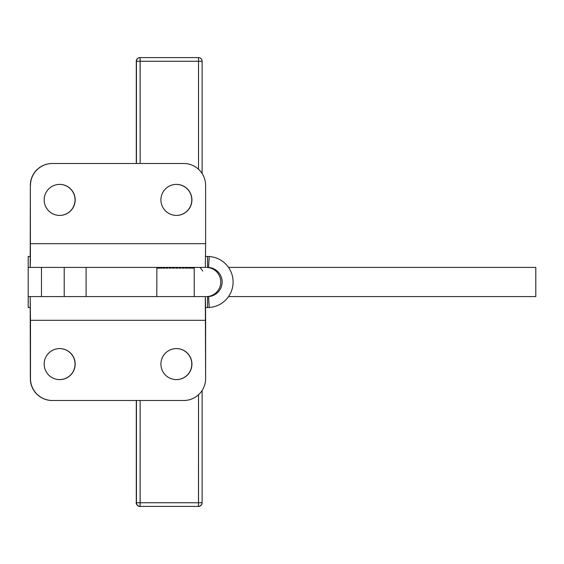 <?xml version="1.0" encoding="UTF-8"?>
<svg xmlns="http://www.w3.org/2000/svg" width="564" height="564" viewBox="0 0 564 564"><rect width="100%" height="100%" fill="white"/><g stroke="black" fill="none" stroke-linecap="round" stroke-linejoin="round"><path stroke-width="0.85" d="M228.512 267.406L535.8 267.406L228.512 267.406M28.207 256.458L30.188 256.458L28.207 256.458L28.2 267.406L30.188 267.406L30.4 260.455L30.35 185.387A21.89 21.89 -90 0 1 52.24 163.497A21.89 21.89 90 0 0 30.35 185.387L30.188 267.406L205.317 267.406L205.613 243.69L205.317 267.406L28.207 267.406L28.2 256.458L28.2 267.406L41.468 267.406L41.468 296.593L41.468 267.406M205.564 256.458L207.552 256.458L207.552 267.406L208.532 267.435L209.265 256.514L207.552 256.458L209.265 256.514L208.532 267.435A14.593 14.593 -90 0 1 222.145 282A14.593 14.593 -90 0 1 208.532 296.565L207.552 296.593L207.552 307.542L205.564 307.542L209.265 307.486L208.532 296.565L209.265 307.486A25.542 25.542 90 0 0 233.094 282A25.542 25.542 90 0 0 209.265 256.514A25.542 25.542 -90 0 1 233.094 282A25.542 25.542 -90 0 1 209.265 307.486L207.552 307.542L207.552 296.593L208.532 296.565A14.593 14.593 90 0 0 222.145 282A14.593 14.593 90 0 0 208.532 267.435L207.552 267.406L207.552 256.458L205.564 256.458M28.2 267.406L28.2 307.542L28.207 296.593L30.188 296.593L28.207 296.593L28.207 307.542L30.442 307.542M228.512 296.593L535.8 296.593L535.8 267.406L535.8 296.593L228.512 296.593M28.207 296.593L205.317 296.593L205.529 303.545L205.613 320.31L30.484 320.31L30.188 296.593L30.35 378.613A21.89 21.89 90 0 0 52.24 400.503L52.374 400.503A21.89 21.89 -90 0 1 30.484 378.613L30.484 320.31L205.613 320.31L205.613 378.613A21.89 21.89 -90 0 1 183.723 400.503L52.24 400.503A21.89 21.89 -90 0 1 30.35 378.613L30.484 378.613A21.89 21.89 90 0 0 52.374 400.503L183.723 400.503A21.89 21.89 90 0 0 205.613 378.613L205.317 296.593L30.188 296.593M191.795 364.097A15.51 15.503 -90 0 1 176.356 379.607A15.51 15.503 90 0 0 191.795 364.097A15.51 15.503 90 0 0 176.356 348.587A15.51 15.503 -90 0 1 191.795 364.097M191.929 364.097A15.51 15.503 90 0 0 176.426 348.587A15.51 15.503 90 0 0 160.916 364.097A15.51 15.503 90 0 0 176.426 379.607A15.51 15.503 90 0 0 191.929 364.097M75.04 199.903A15.51 15.503 -90 0 1 59.608 215.413A15.51 15.503 90 0 0 75.04 199.903A15.51 15.503 90 0 0 59.608 184.393A15.51 15.503 -90 0 1 75.04 199.903M75.181 199.903A15.51 15.503 90 0 0 59.671 184.393A15.51 15.503 90 0 0 44.168 199.903A15.51 15.503 90 0 0 59.671 215.413A15.51 15.503 90 0 0 75.181 199.903M75.04 364.097A15.51 15.503 -90 0 1 59.608 379.607A15.51 15.503 90 0 0 75.04 364.097A15.51 15.503 90 0 0 59.608 348.587A15.51 15.503 -90 0 1 75.04 364.097M75.181 364.097A15.51 15.503 90 0 0 59.671 348.587A15.51 15.503 90 0 0 44.168 364.097A15.51 15.503 90 0 0 59.671 379.607A15.51 15.503 90 0 0 75.181 364.097M191.795 199.903A15.51 15.503 -90 0 1 176.356 215.413A15.51 15.503 90 0 0 191.795 199.903A15.51 15.503 90 0 0 176.356 184.393A15.51 15.503 -90 0 1 191.795 199.903M191.929 199.903A15.51 15.503 90 0 0 176.426 184.393A15.51 15.503 90 0 0 160.916 199.903A15.51 15.503 90 0 0 176.426 215.413A15.51 15.503 90 0 0 191.929 199.903M206.184 267.406A14.593 14.593 -90 0 1 220.778 282A14.593 14.593 -90 0 1 206.184 296.593A14.593 14.593 90 0 0 220.778 282A14.593 14.593 90 0 0 206.184 267.406M205.613 185.387L205.613 243.69L30.484 243.69L205.613 243.69L205.613 185.387A21.89 21.89 90 0 0 183.723 163.497L52.374 163.497A21.89 21.89 90 0 0 30.484 185.387A21.89 21.89 -90 0 1 52.374 163.497L183.723 163.497A21.89 21.89 -90 0 1 205.613 185.387M44.168 199.903A15.51 15.503 -90 0 1 67.426 186.472A15.51 15.503 -90 0 1 67.426 213.333A15.51 15.503 -90 0 1 44.168 199.903M160.916 199.903A15.51 15.503 -90 0 1 184.181 186.472A15.51 15.503 -90 0 1 184.181 213.333A15.51 15.503 -90 0 1 160.916 199.903M30.35 320.31L30.35 378.613L30.35 320.31M160.916 364.097A15.51 15.503 -90 0 1 184.181 350.667A15.51 15.503 -90 0 1 184.181 377.527A15.51 15.503 -90 0 1 160.916 364.097M44.168 364.097A15.51 15.503 -90 0 1 67.426 350.667A15.51 15.503 -90 0 1 67.426 377.527A15.51 15.503 -90 0 1 44.168 364.097M194.058 268.133L194.213 267.406L194.058 268.133M193.332 268.133L193.861 268.133L193.332 268.133L193.332 267.406L193.332 268.133L193.861 268.133L193.861 267.406L193.861 268.133M192.035 268.133L192.923 268.133L192.923 267.406L192.923 268.133L192.035 268.133L192.035 267.406L192.035 268.133M190.202 268.133L191.422 268.133L191.422 267.406L191.422 268.133L190.202 268.133L190.202 267.406L190.202 268.133M187.904 268.133L189.412 268.133L189.412 267.406L189.412 268.133L187.904 268.133L187.904 267.406L187.904 268.133M185.203 268.133L186.959 268.133L186.959 267.406L186.959 268.133L185.203 268.133L185.203 267.406L185.203 268.133M185.478 267.406L185.478 268.133L185.478 267.406M182.186 268.133L184.132 268.133L184.132 267.406L184.132 268.133L182.186 268.133L182.186 267.406L182.186 268.133M182.722 267.406L182.722 268.133L182.722 267.406M178.964 268.133L181.03 268.133L181.03 267.406L181.03 268.133L178.964 268.133L178.964 267.406L178.964 268.133M179.74 267.406L179.74 268.133L179.74 267.406M175.623 268.133L177.752 268.133L177.752 267.406L177.752 268.133L175.623 268.133L175.623 267.406L175.623 268.133M176.624 267.406L176.624 268.133L176.624 267.406M172.288 268.133L174.396 268.133L174.396 267.406L174.396 268.133L172.288 268.133L172.288 267.406L172.288 268.133M173.465 267.406L173.465 268.133L173.465 267.406M169.045 268.133L171.082 268.133L171.082 267.406L171.082 268.133L169.045 268.133L169.045 267.406L169.045 268.133M170.377 267.406L170.377 268.133L170.377 267.406M166.02 268.133L167.91 268.133L167.91 267.406L167.91 268.133L166.02 268.133L166.02 267.406L166.02 268.133M167.452 267.406L167.452 268.133L167.452 267.406M163.292 268.133L164.984 268.133L164.984 267.406L164.984 268.133L163.292 268.133L163.292 267.406L163.292 268.133M164.787 267.406L164.787 268.133L164.787 267.406M160.966 268.133L162.39 268.133L162.39 267.406L162.39 268.133L160.966 268.133L160.966 267.406L160.966 268.133M159.097 268.133L160.225 268.133L160.225 267.406L160.225 268.133L159.097 268.133L159.097 267.406L159.097 268.133M157.765 268.133L158.547 268.133L158.547 267.406L158.547 268.133L157.765 268.133L157.765 267.406L157.765 268.133M156.996 268.133L157.412 268.133L157.412 267.406L157.412 268.133L156.996 268.133L156.996 267.406L156.996 268.133M156.813 296.593L156.862 268.133M140.147 61.25L140.147 163.497L140.098 57.599L198.472 57.599A3.652 3.652 -90 0 1 202.116 61.25A3.652 3.652 90 0 0 198.472 57.599L198.521 61.25L140.147 61.25L202.116 61.25L198.521 61.25L198.472 57.599L140.098 57.599A3.652 3.652 90 0 0 136.446 61.25A3.652 3.652 -90 0 1 140.098 57.599L140.147 61.25L136.284 61.25A3.652 3.652 -90 0 1 139.935 57.599A3.652 3.652 90 0 0 136.284 61.25L140.147 61.25M198.521 169.256L198.521 61.25L198.521 169.256M198.472 506.401L139.935 506.401A3.652 3.652 -90 0 1 136.284 502.75L136.284 400.503L136.284 502.75A3.652 3.652 90 0 0 139.935 506.401L140.098 506.401A3.652 3.652 -90 0 1 136.446 502.75L136.446 502.75A3.652 3.652 90 0 0 140.098 506.401L140.147 502.75L198.521 502.75L198.521 394.744L198.472 506.401A3.652 3.652 90 0 0 202.116 502.75A3.652 3.652 -90 0 1 198.472 506.401L198.521 502.75L136.446 502.75L140.147 502.75L140.147 400.503L140.098 506.401L198.472 506.401C198.852 507.367 202.927 503.589 201.919 503.934L202.116 502.75L198.521 502.75L202.116 502.75L202.116 390.478L202.116 502.75M136.284 163.497L136.284 61.25C136.502 59.037 137.722 57.817 139.935 57.599M136.446 400.503L136.446 502.75L136.446 400.503M136.446 163.497L136.446 61.25L136.446 163.497M202.116 61.25L202.116 173.522L202.116 61.25C201.898 59.037 200.685 57.817 198.472 57.599M194.213 296.593L194.213 267.406M64.211 267.406L64.211 296.593M86.102 267.406L86.102 296.593M139.935 506.401C140.161 507.452 135.177 503.99 136.284 502.75L136.284 400.503M200.114 267.533L202.807 271.051"/></g></svg>
